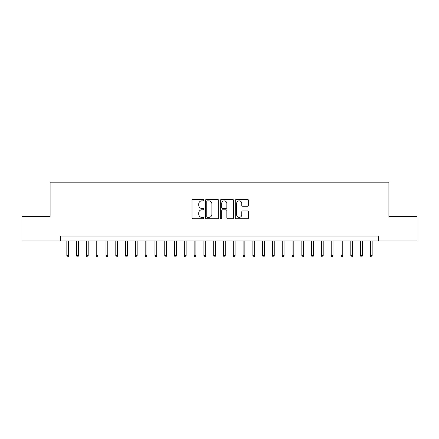<?xml version="1.0" encoding="UTF-8"?>
<svg xmlns="http://www.w3.org/2000/svg" width="439" height="439" viewBox="0 0 439 439"><rect width="100%" height="100%" fill="white"/><g stroke="black" fill="none" stroke-linecap="round" stroke-linejoin="round"><path stroke-width="0.66" d="M203.833 200.184A0.675 0.675 0 0 0 203.158 199.509L192.946 199.509A0.96 0.96 0 0 0 191.986 200.469L191.986 217.771A0.96 0.96 0 0 0 192.946 218.732L203.158 218.732A0.675 0.675 0 0 0 203.833 218.057A0.675 0.675 0 0 0 203.158 217.387L201.841 217.387A3.073 3.073 0 0 1 198.763 214.309L198.763 212.871A3.073 3.073 0 0 1 201.841 209.793L203.158 209.793A0.675 0.675 0 0 0 203.833 209.123A0.675 0.675 0 0 0 203.158 208.448L201.841 208.448A3.073 3.073 0 0 1 198.763 205.37L198.763 203.932A3.073 3.073 0 0 1 201.841 200.853L203.158 200.853A0.675 0.675 0 0 0 203.833 200.184M247.591 206.286A0.96 0.96 0 0 0 248.551 205.326L248.551 200.469A0.96 0.96 0 0 0 247.591 199.509L236.248 199.509A0.96 0.96 0 0 0 235.288 200.469L235.288 217.771A0.96 0.96 0 0 0 236.248 218.732L247.591 218.732A0.96 0.96 0 0 0 248.551 217.771L248.551 211.905A0.96 0.96 0 0 0 247.591 210.945L242.734 210.945A0.96 0.96 0 0 0 241.774 211.905L241.774 214.814A2.574 2.574 0 0 1 239.206 217.387A2.574 2.574 0 0 1 236.632 214.814L236.632 203.427A2.574 2.574 0 0 1 239.206 200.853A2.574 2.574 0 0 1 241.774 203.427L241.774 205.326A0.96 0.96 0 0 0 242.734 206.286L247.591 206.286M60.384 240.945L21.95 240.945L21.95 216.465L50.101 216.465L50.101 182.19L388.899 182.19L388.899 216.465L417.05 216.465L417.05 240.945L378.616 240.945L378.616 236.05L60.384 236.05L60.384 240.945L378.616 240.945M218.66 200.469A0.96 0.96 0 0 0 217.7 199.509L206.357 199.509A0.96 0.96 0 0 0 205.397 200.469L205.397 217.771A0.96 0.96 0 0 0 206.357 218.732L217.7 218.732A0.96 0.96 0 0 0 218.66 217.771L218.66 200.469M221.3 199.509L232.643 199.509A0.96 0.96 0 0 1 233.603 200.469L233.603 217.771A0.96 0.96 0 0 1 232.643 218.732L227.792 218.732A0.96 0.96 0 0 1 226.831 217.771L226.831 210.753A0.96 0.96 0 0 0 225.865 209.793L222.65 209.793A0.96 0.96 0 0 0 221.684 210.753L221.684 218.057A0.675 0.675 0 0 1 221.015 218.732A0.675 0.675 0 0 1 220.34 218.057L220.34 200.469A0.96 0.96 0 0 1 221.3 199.509M207.411 200.853A0.675 0.675 0 0 0 206.742 201.528L206.742 216.712A0.675 0.675 0 0 0 207.411 217.387L208.805 217.387A3.073 3.073 0 0 0 211.883 214.309L211.883 203.932A3.073 3.073 0 0 0 208.805 200.853L207.411 200.853M226.831 203.476A2.574 2.574 0 0 0 224.258 200.903A2.574 2.574 0 0 0 221.684 203.476L221.684 207.488A0.96 0.96 0 0 0 222.65 208.448L225.865 208.448A0.96 0.96 0 0 0 226.831 207.488L226.831 203.476M68.61 255.536L68.215 256.81L67.238 256.81L66.843 255.536L68.61 255.536L68.61 240.945M66.843 255.536L66.843 240.945M78.4 255.536L78.01 256.81L77.028 256.81L76.638 255.536L78.4 255.536L78.4 240.945M76.638 255.536L76.638 240.945M88.19 255.536L87.8 256.81L86.823 256.81L86.428 255.536L88.19 255.536L88.19 240.945M86.428 255.536L86.428 240.945M97.985 255.536L97.59 256.81L96.613 256.81L96.223 255.536L97.985 255.536L97.985 240.945M96.223 255.536L96.223 240.945M107.774 255.536L107.385 256.81L106.403 256.81L106.013 255.536L107.774 255.536L107.774 240.945M106.013 255.536L106.013 240.945M117.57 255.536L117.175 256.81L116.198 256.81L115.803 255.536L117.57 255.536L117.57 240.945M115.803 255.536L115.803 240.945M127.359 255.536L126.97 256.81L125.988 256.81L125.598 255.536L127.359 255.536L127.359 240.945M125.598 255.536L125.598 240.945M137.149 255.536L136.759 256.81L135.777 256.81L135.388 255.536L137.149 255.536L137.149 240.945M135.388 255.536L135.388 240.945M146.944 255.536L146.549 256.81L145.572 256.81L145.183 255.536L146.944 255.536L146.944 240.945M145.183 255.536L145.183 240.945M156.734 255.536L156.344 256.81L155.362 256.81L154.972 255.536L156.734 255.536L156.734 240.945M154.972 255.536L154.972 240.945M166.524 255.536L166.134 256.81L165.157 256.81L164.762 255.536L166.524 255.536L166.524 240.945M164.762 255.536L164.762 240.945M176.319 255.536L175.924 256.81L174.947 256.81L174.557 255.536L176.319 255.536L176.319 240.945M174.557 255.536L174.557 240.945M186.109 255.536L185.719 256.81L184.737 256.81L184.347 255.536L186.109 255.536L186.109 240.945M184.347 255.536L184.347 240.945M195.904 255.536L195.509 256.81L194.532 256.81L194.137 255.536L195.904 255.536L195.904 240.945M194.137 255.536L194.137 240.945M205.693 255.536L205.304 256.81L204.322 256.81L203.932 255.536L205.693 255.536L205.693 240.945M203.932 255.536L203.932 240.945M215.483 255.536L215.094 256.81L214.117 256.81L213.722 255.536L215.483 255.536L215.483 240.945M213.722 255.536L213.722 240.945M225.278 255.536L224.883 256.81L223.906 256.81L223.517 255.536L225.278 255.536L225.278 240.945M223.517 255.536L223.517 240.945M235.068 255.536L234.678 256.81L233.696 256.81L233.307 255.536L235.068 255.536L235.068 240.945M233.307 255.536L233.307 240.945M244.863 255.536L244.468 256.81L243.491 256.81L243.096 255.536L244.863 255.536L244.863 240.945M243.096 255.536L243.096 240.945M254.653 255.536L254.263 256.81L253.281 256.81L252.891 255.536L254.653 255.536L254.653 240.945M252.891 255.536L252.891 240.945M264.443 255.536L264.053 256.81L263.076 256.81L262.681 255.536L264.443 255.536L264.443 240.945M262.681 255.536L262.681 240.945M274.238 255.536L273.843 256.81L272.866 256.81L272.476 255.536L274.238 255.536L274.238 240.945M272.476 255.536L272.476 240.945M284.028 255.536L283.638 256.81L282.656 256.81L282.266 255.536L284.028 255.536L284.028 240.945M282.266 255.536L282.266 240.945M293.817 255.536L293.428 256.81L292.451 256.81L292.056 255.536L293.817 255.536L293.817 240.945M292.056 255.536L292.056 240.945M303.612 255.536L303.223 256.81L302.241 256.81L301.851 255.536L303.612 255.536L303.612 240.945M301.851 255.536L301.851 240.945M313.402 255.536L313.012 256.81L312.03 256.81L311.641 255.536L313.402 255.536L313.402 240.945M311.641 255.536L311.641 240.945M323.197 255.536L322.802 256.81L321.825 256.81L321.43 255.536L323.197 255.536L323.197 240.945M321.43 255.536L321.43 240.945M332.987 255.536L332.597 256.81L331.615 256.81L331.226 255.536L332.987 255.536L332.987 240.945M331.226 255.536L331.226 240.945M342.777 255.536L342.387 256.81L341.41 256.81L341.015 255.536L342.777 255.536L342.777 240.945M341.015 255.536L341.015 240.945M352.572 255.536L352.177 256.81L351.2 256.81L350.81 255.536L352.572 255.536L352.572 240.945M350.81 255.536L350.81 240.945M362.362 255.536L361.972 256.81L360.99 256.81L360.6 255.536L362.362 255.536L362.362 240.945M360.6 255.536L360.6 240.945M372.157 255.536L371.762 256.81L370.785 256.81L370.39 255.536L372.157 255.536L372.157 240.945M370.39 255.536L370.39 240.945"/></g></svg>
